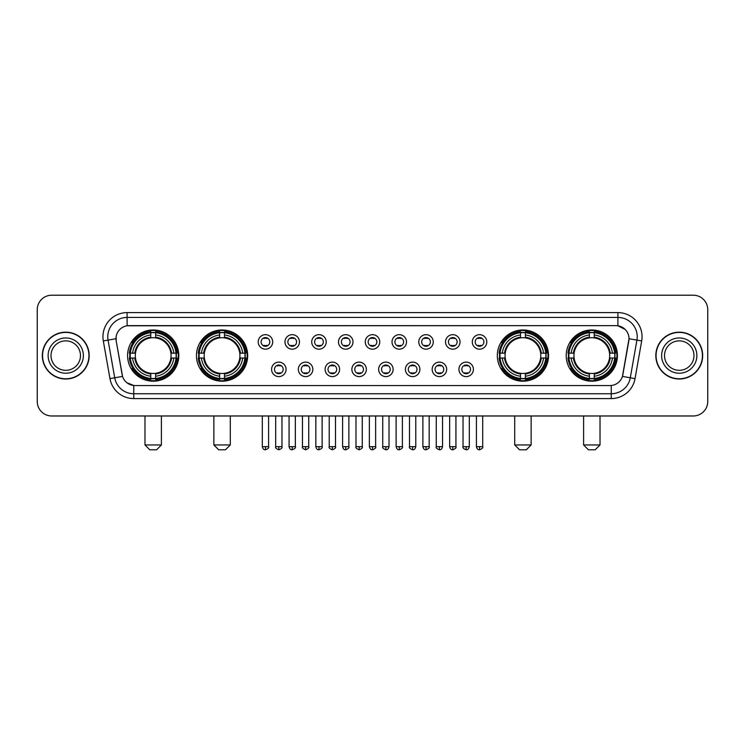 <?xml version="1.0" encoding="UTF-8"?>
<svg xmlns="http://www.w3.org/2000/svg" width="745" height="745" viewBox="0 0 745 745"><rect width="100%" height="100%" fill="white"/><g stroke="black" fill="none" stroke-linecap="round" stroke-linejoin="round"><path stroke-width="1.12" d="M196.466 355.589A25.6 25.6 0 0 0 222.075 381.198A25.6 25.6 0 0 0 247.675 355.589A25.6 25.6 0 0 0 222.075 329.988A25.6 25.6 0 0 0 196.466 355.589M497.325 355.589A25.6 25.6 0 0 0 522.925 381.198A25.6 25.6 0 0 0 548.534 355.589A25.6 25.6 0 0 0 522.925 329.988A25.6 25.6 0 0 0 497.325 355.589M566.209 355.589A25.6 25.6 0 0 0 591.809 381.198A25.6 25.6 0 0 0 617.419 355.589A25.6 25.6 0 0 0 591.809 329.988A25.6 25.6 0 0 0 566.209 355.589M127.581 355.589A25.6 25.6 0 0 0 153.191 381.198A25.6 25.6 0 0 0 178.791 355.589A25.6 25.6 0 0 0 153.191 329.988A25.6 25.6 0 0 0 127.581 355.589M286.08 369.362A7.245 7.245 0 0 1 278.835 376.607A7.245 7.245 0 0 1 271.59 369.362A7.245 7.245 0 0 1 278.835 362.117A7.245 7.245 0 0 1 286.08 369.362M274.486 369.362A4.349 4.349 0 0 0 278.835 373.711A4.349 4.349 0 0 0 283.184 369.362A4.349 4.349 0 0 0 278.835 365.013A4.349 4.349 0 0 0 274.486 369.362M312.844 369.362A7.245 7.245 0 0 1 305.599 376.607A7.245 7.245 0 0 1 298.345 369.362A7.245 7.245 0 0 1 305.599 362.117A7.245 7.245 0 0 1 312.844 369.362M301.25 369.362A4.349 4.349 0 0 0 305.599 373.711A4.349 4.349 0 0 0 309.939 369.362A4.349 4.349 0 0 0 305.599 365.013A4.349 4.349 0 0 0 301.25 369.362M339.599 369.362A7.245 7.245 0 0 1 332.354 376.607A7.245 7.245 0 0 1 325.109 369.362A7.245 7.245 0 0 1 332.354 362.117A7.245 7.245 0 0 1 339.599 369.362M328.005 369.362A4.349 4.349 0 0 0 332.354 373.711A4.349 4.349 0 0 0 336.703 369.362A4.349 4.349 0 0 0 332.354 365.013A4.349 4.349 0 0 0 328.005 369.362M366.363 369.362A7.245 7.245 0 0 1 359.118 376.607A7.245 7.245 0 0 1 351.873 369.362A7.245 7.245 0 0 1 359.118 362.117A7.245 7.245 0 0 1 366.363 369.362M354.769 369.362A4.349 4.349 0 0 0 359.118 373.711A4.349 4.349 0 0 0 363.467 369.362A4.349 4.349 0 0 0 359.118 365.013A4.349 4.349 0 0 0 354.769 369.362M393.127 369.362A7.245 7.245 0 0 1 385.882 376.607A7.245 7.245 0 0 1 378.637 369.362A7.245 7.245 0 0 1 385.882 362.117A7.245 7.245 0 0 1 393.127 369.362M381.533 369.362A4.349 4.349 0 0 0 385.882 373.711A4.349 4.349 0 0 0 390.231 369.362A4.349 4.349 0 0 0 385.882 365.013A4.349 4.349 0 0 0 381.533 369.362M419.891 369.362A7.245 7.245 0 0 1 412.646 376.607A7.245 7.245 0 0 1 405.401 369.362A7.245 7.245 0 0 1 412.646 362.117A7.245 7.245 0 0 1 419.891 369.362M408.297 369.362A4.349 4.349 0 0 0 412.646 373.711A4.349 4.349 0 0 0 416.995 369.362A4.349 4.349 0 0 0 412.646 365.013A4.349 4.349 0 0 0 408.297 369.362M446.655 369.362A7.245 7.245 0 0 1 439.401 376.607A7.245 7.245 0 0 1 432.156 369.362A7.245 7.245 0 0 1 439.401 362.117A7.245 7.245 0 0 1 446.655 369.362M435.061 369.362A4.349 4.349 0 0 0 439.401 373.711A4.349 4.349 0 0 0 443.75 369.362A4.349 4.349 0 0 0 439.401 365.013A4.349 4.349 0 0 0 435.061 369.362M473.41 369.362A7.245 7.245 0 0 1 466.165 376.607A7.245 7.245 0 0 1 458.92 369.362A7.245 7.245 0 0 1 466.165 362.117A7.245 7.245 0 0 1 473.41 369.362M461.816 369.362A4.349 4.349 0 0 0 466.165 373.711A4.349 4.349 0 0 0 470.514 369.362A4.349 4.349 0 0 0 466.165 365.013A4.349 4.349 0 0 0 461.816 369.362M272.698 341.918A7.245 7.245 0 0 1 265.453 349.172A7.245 7.245 0 0 1 258.208 341.918A7.245 7.245 0 0 1 265.453 334.673A7.245 7.245 0 0 1 272.698 341.918M261.104 341.918A4.349 4.349 0 0 0 265.453 346.267A4.349 4.349 0 0 0 269.802 341.918A4.349 4.349 0 0 0 265.453 337.578A4.349 4.349 0 0 0 261.104 341.918M299.462 341.918A7.245 7.245 0 0 1 292.217 349.172A7.245 7.245 0 0 1 284.972 341.918A7.245 7.245 0 0 1 292.217 334.673A7.245 7.245 0 0 1 299.462 341.918M287.868 341.918A4.349 4.349 0 0 0 292.217 346.267A4.349 4.349 0 0 0 296.566 341.918A4.349 4.349 0 0 0 292.217 337.578A4.349 4.349 0 0 0 287.868 341.918M326.226 341.918A7.245 7.245 0 0 1 318.972 349.172A7.245 7.245 0 0 1 311.727 341.918A7.245 7.245 0 0 1 318.972 334.673A7.245 7.245 0 0 1 326.226 341.918M314.632 341.918A4.349 4.349 0 0 0 318.972 346.267A4.349 4.349 0 0 0 323.321 341.918A4.349 4.349 0 0 0 318.972 337.578A4.349 4.349 0 0 0 314.632 341.918M352.981 341.918A7.245 7.245 0 0 1 345.736 349.172A7.245 7.245 0 0 1 338.491 341.918A7.245 7.245 0 0 1 345.736 334.673A7.245 7.245 0 0 1 352.981 341.918M341.387 341.918A4.349 4.349 0 0 0 345.736 346.267A4.349 4.349 0 0 0 350.085 341.918A4.349 4.349 0 0 0 345.736 337.578A4.349 4.349 0 0 0 341.387 341.918M379.745 341.918A7.245 7.245 0 0 1 372.5 349.172A7.245 7.245 0 0 1 365.255 341.918A7.245 7.245 0 0 1 372.5 334.673A7.245 7.245 0 0 1 379.745 341.918M368.151 341.918A4.349 4.349 0 0 0 372.5 346.267A4.349 4.349 0 0 0 376.849 341.918A4.349 4.349 0 0 0 372.5 337.578A4.349 4.349 0 0 0 368.151 341.918M406.509 341.918A7.245 7.245 0 0 1 399.264 349.172A7.245 7.245 0 0 1 392.019 341.918A7.245 7.245 0 0 1 399.264 334.673A7.245 7.245 0 0 1 406.509 341.918M394.915 341.918A4.349 4.349 0 0 0 399.264 346.267A4.349 4.349 0 0 0 403.613 341.918A4.349 4.349 0 0 0 399.264 337.578A4.349 4.349 0 0 0 394.915 341.918M433.273 341.918A7.245 7.245 0 0 1 426.028 349.172A7.245 7.245 0 0 1 418.774 341.918A7.245 7.245 0 0 1 426.028 334.673A7.245 7.245 0 0 1 433.273 341.918M421.679 341.918A4.349 4.349 0 0 0 426.028 346.267A4.349 4.349 0 0 0 430.368 341.918A4.349 4.349 0 0 0 426.028 337.578A4.349 4.349 0 0 0 421.679 341.918M460.028 341.918A7.245 7.245 0 0 1 452.783 349.172A7.245 7.245 0 0 1 445.538 341.918A7.245 7.245 0 0 1 452.783 334.673A7.245 7.245 0 0 1 460.028 341.918M448.434 341.918A4.349 4.349 0 0 0 452.783 346.267A4.349 4.349 0 0 0 457.132 341.918A4.349 4.349 0 0 0 452.783 337.578A4.349 4.349 0 0 0 448.434 341.918M486.792 341.918A7.245 7.245 0 0 1 479.547 349.172A7.245 7.245 0 0 1 472.302 341.918A7.245 7.245 0 0 1 479.547 334.673A7.245 7.245 0 0 1 486.792 341.918M475.198 341.918A4.349 4.349 0 0 0 479.547 346.267A4.349 4.349 0 0 0 483.896 341.918A4.349 4.349 0 0 0 479.547 337.578A4.349 4.349 0 0 0 475.198 341.918M109.962 378.628L103.313 340.949A24.157 24.157 0 0 1 127.097 312.602L617.903 312.602A24.157 24.157 0 0 1 641.687 340.949L635.038 378.628A24.157 24.157 0 0 1 611.254 398.584L133.746 398.584A24.157 24.157 0 0 1 109.962 378.628L114.711 377.79L108.072 340.111A19.323 19.323 0 0 1 127.097 317.426L617.903 317.426A19.323 19.323 0 0 1 636.928 340.111L630.289 377.79A19.323 19.323 0 0 1 611.254 393.751L133.746 393.751A19.323 19.323 0 0 1 114.711 377.79L122.552 376.402L116.192 340.949A13.047 13.047 0 0 1 129.034 325.639L615.966 325.639A13.047 13.047 0 0 1 628.808 340.949L622.848 374.763A13.047 13.047 0 0 1 610.006 385.547L134.994 385.547A13.047 13.047 0 0 1 122.152 374.763L116.192 340.949L116.136 336.749M129.881 358.01A23.43 23.43 0 0 1 129.881 353.177M568.51 358.01A23.43 23.43 0 0 1 568.51 353.177M499.625 358.01A23.43 23.43 0 0 1 499.625 353.177M198.766 358.01A23.43 23.43 0 0 1 198.766 353.177M42.325 355.589A23.43 23.43 0 0 0 65.756 379.019A23.43 23.43 0 0 0 89.177 355.589A23.43 23.43 0 0 0 65.756 332.168A23.43 23.43 0 0 0 42.325 355.589M655.824 355.589A23.43 23.43 0 0 0 679.244 379.019A23.43 23.43 0 0 0 702.675 355.589A23.43 23.43 0 0 0 679.244 332.168A23.43 23.43 0 0 0 655.824 355.589M127.097 312.602L127.097 325.788L615.966 325.639L617.903 325.788L625.185 329.458M610.006 385.547L134.994 385.547M133.746 398.584L133.746 385.482L126.78 382.632M641.687 340.949L629.013 338.714L622.447 376.402L635.038 378.628M707.75 309.697A14.49 14.49 0 0 0 693.26 295.206L51.74 295.206A14.49 14.49 0 0 0 37.25 309.697L37.25 401.481A14.49 14.49 0 0 0 51.74 415.98L693.26 415.98A14.49 14.49 0 0 0 707.75 401.481L707.75 309.697L707.75 401.481M37.25 309.697L37.25 401.481M693.26 295.206L51.74 295.206M51.74 415.98L693.26 415.98M80.479 355.589A14.723 14.723 0 0 0 65.756 340.865A14.723 14.723 0 0 0 51.023 355.589A14.723 14.723 0 0 0 65.756 370.321A14.723 14.723 0 0 0 80.479 355.589A14.723 14.723 0 0 1 65.756 370.321A14.723 14.723 0 0 1 51.023 355.589M88.934 355.589A23.188 23.188 0 0 0 65.756 332.41A23.188 23.188 0 0 0 42.567 355.589A23.188 23.188 0 0 0 65.756 378.777A23.188 23.188 0 0 0 88.934 355.589M693.977 355.589A14.723 14.723 0 0 0 679.244 340.865A14.723 14.723 0 0 0 664.521 355.589A14.723 14.723 0 0 0 679.244 370.321A14.723 14.723 0 0 0 693.977 355.589A14.723 14.723 0 0 1 679.244 370.321A14.723 14.723 0 0 1 664.521 355.589M702.433 355.589A23.188 23.188 0 0 0 679.244 332.41A23.188 23.188 0 0 0 656.066 355.589A23.188 23.188 0 0 0 679.244 378.777A23.188 23.188 0 0 0 702.433 355.589M156.571 449.794L149.801 449.794L144.977 444.961L161.395 444.961L156.571 449.794M170.894 358.01A17.871 17.871 0 0 0 155.603 337.885L155.603 337.168L155.603 337.885A17.871 17.871 0 0 0 135.478 358.01A17.871 17.871 0 0 0 170.894 358.01L171.611 358.01L170.894 358.01A17.871 17.871 0 0 1 155.603 373.301L155.603 376.225A20.776 20.776 0 0 0 173.818 358.01L177.021 358.01A23.961 23.961 0 0 1 155.603 379.428L155.603 378.46A22.993 22.993 0 0 0 176.053 358.01M130.366 358.01A22.946 22.946 0 0 1 130.366 353.177M155.603 332.773A22.946 22.946 0 0 0 150.769 332.773M176.006 353.177A22.946 22.946 0 0 1 176.006 358.01M177.021 353.177A23.961 23.961 0 0 0 155.603 331.758L155.603 332.726A22.993 22.993 0 0 1 176.053 353.177L177.021 353.177M129.351 358.01A23.961 23.961 0 0 0 150.769 379.428L150.769 378.46A22.993 22.993 0 0 1 130.319 358.01L129.351 358.01M176.053 353.177L173.818 353.177A20.776 20.776 0 0 0 155.603 334.961L155.603 332.726M155.603 378.46L155.603 376.225M130.319 358.01L132.554 358.01A20.776 20.776 0 0 0 150.769 376.225L150.769 378.46M155.603 334.961L155.603 337.168A18.578 18.578 0 0 1 171.611 353.177L173.818 353.177M173.818 358.01L171.611 358.01A18.578 18.578 0 0 1 155.603 374.018L155.603 373.301M150.769 376.225L150.769 373.301A17.871 17.871 0 0 1 135.478 358.01L132.554 358.01M170.894 353.177L171.611 353.177M155.603 378.413A22.946 22.946 0 0 1 150.769 378.413M150.769 331.758A23.961 23.961 0 0 0 129.351 353.177L130.319 353.177A22.993 22.993 0 0 1 150.769 332.726L150.769 331.758M150.769 332.726L150.769 334.961A20.776 20.776 0 0 0 132.554 353.177L130.319 353.177M132.554 353.177L134.761 353.177A18.578 18.578 0 0 1 150.769 337.168L150.769 334.961M134.761 353.177L135.478 353.177L134.761 353.177M150.769 373.301L150.769 374.018A18.578 18.578 0 0 1 134.761 358.01M133.085 342.551L131.716 342.551A25.116 25.116 0 0 1 178.306 355.589A25.116 25.116 0 0 1 131.716 368.635L133.085 368.635M225.456 449.794L218.695 449.794L213.862 444.961L230.289 444.961L225.456 449.794M239.778 358.01A17.871 17.871 0 0 0 224.487 337.885L224.487 337.168L224.487 337.885A17.871 17.871 0 0 0 204.363 358.01A17.871 17.871 0 0 0 239.778 358.01L240.495 358.01L239.778 358.01A17.871 17.871 0 0 1 224.487 373.301L224.487 376.225A20.776 20.776 0 0 0 242.702 358.01L245.906 358.01A23.961 23.961 0 0 1 224.487 379.428L224.487 378.46A22.993 22.993 0 0 0 244.937 358.01M199.25 358.01A22.946 22.946 0 0 1 199.25 353.177M224.487 332.773A22.946 22.946 0 0 0 219.654 332.773M244.891 353.177A22.946 22.946 0 0 1 244.891 358.01M245.906 353.177A23.961 23.961 0 0 0 224.487 331.758L224.487 332.726A22.993 22.993 0 0 1 244.937 353.177L245.906 353.177M198.235 358.01A23.961 23.961 0 0 0 219.654 379.428L219.654 378.46A22.993 22.993 0 0 1 199.204 358.01L198.235 358.01M244.937 353.177L242.702 353.177A20.776 20.776 0 0 0 224.487 334.961L224.487 332.726M224.487 378.46L224.487 376.225M199.204 358.01L201.439 358.01A20.776 20.776 0 0 0 219.654 376.225L219.654 378.46M224.487 334.961L224.487 337.168A18.578 18.578 0 0 1 240.495 353.177L242.702 353.177M242.702 358.01L240.495 358.01A18.578 18.578 0 0 1 224.487 374.018L224.487 373.301M219.654 376.225L219.654 373.301A17.871 17.871 0 0 1 204.363 358.01L201.439 358.01M239.778 353.177L240.495 353.177M224.487 378.413A22.946 22.946 0 0 1 219.654 378.413M219.654 331.758A23.961 23.961 0 0 0 198.235 353.177L199.204 353.177A22.993 22.993 0 0 1 219.654 332.726L219.654 331.758M219.654 332.726L219.654 334.961A20.776 20.776 0 0 0 201.439 353.177L199.204 353.177M201.439 353.177L203.646 353.177A18.578 18.578 0 0 1 219.654 337.168L219.654 334.961M203.646 353.177L204.363 353.177L203.646 353.177M219.654 373.301L219.654 374.018A18.578 18.578 0 0 1 203.646 358.01M201.97 342.551L200.601 342.551A25.116 25.116 0 0 1 247.191 355.589A25.116 25.116 0 0 1 200.601 368.635L201.97 368.635M526.305 449.794L519.544 449.794L514.711 444.961L531.138 444.961L526.305 449.794M540.637 358.01A17.871 17.871 0 0 0 525.346 337.885L525.346 337.168L525.346 337.885A17.871 17.871 0 0 0 505.222 358.01A17.871 17.871 0 0 0 540.637 358.01L541.354 358.01L540.637 358.01A17.871 17.871 0 0 1 525.346 373.301L525.346 376.225A20.776 20.776 0 0 0 543.561 358.01L546.765 358.01A23.961 23.961 0 0 1 525.346 379.428L525.346 378.46A22.993 22.993 0 0 0 545.796 358.01M500.109 358.01A22.946 22.946 0 0 1 500.109 353.177M525.346 332.773A22.946 22.946 0 0 0 520.513 332.773M545.75 353.177A22.946 22.946 0 0 1 545.75 358.01M546.765 353.177A23.961 23.961 0 0 0 525.346 331.758L525.346 332.726A22.993 22.993 0 0 1 545.796 353.177L546.765 353.177M499.094 358.01A23.961 23.961 0 0 0 520.513 379.428L520.513 378.46A22.993 22.993 0 0 1 500.063 358.01L499.094 358.01M545.796 353.177L543.561 353.177A20.776 20.776 0 0 0 525.346 334.961L525.346 332.726M525.346 378.46L525.346 376.225M500.063 358.01L502.298 358.01A20.776 20.776 0 0 0 520.513 376.225L520.513 378.46M525.346 334.961L525.346 337.168A18.578 18.578 0 0 1 541.354 353.177L543.561 353.177M543.561 358.01L541.354 358.01A18.578 18.578 0 0 1 525.346 374.018L525.346 373.301M520.513 376.225L520.513 373.301A17.871 17.871 0 0 1 505.222 358.01L502.298 358.01M540.637 353.177L541.354 353.177M525.346 378.413A22.946 22.946 0 0 1 520.513 378.413M520.513 331.758A23.961 23.961 0 0 0 499.094 353.177L500.063 353.177A22.993 22.993 0 0 1 520.513 332.726L520.513 331.758M520.513 332.726L520.513 334.961A20.776 20.776 0 0 0 502.298 353.177L500.063 353.177M502.298 353.177L504.505 353.177A18.578 18.578 0 0 1 520.513 337.168L520.513 334.961M504.505 353.177L505.222 353.177L504.505 353.177M520.513 373.301L520.513 374.018A18.578 18.578 0 0 1 504.505 358.01M502.828 342.551L501.46 342.551A25.116 25.116 0 0 1 548.05 355.589A25.116 25.116 0 0 1 501.46 368.635L502.828 368.635M595.199 449.794L588.429 449.794L583.605 444.961L600.023 444.961L595.199 449.794M609.522 358.01A17.871 17.871 0 0 0 594.231 337.885L594.231 337.168L594.231 337.885A17.871 17.871 0 0 0 574.106 358.01A17.871 17.871 0 0 0 609.522 358.01L610.239 358.01L609.522 358.01A17.871 17.871 0 0 1 594.231 373.301L594.231 376.225A20.776 20.776 0 0 0 612.446 358.01L615.649 358.01A23.961 23.961 0 0 1 594.231 379.428L594.231 378.46A22.993 22.993 0 0 0 614.681 358.01M568.994 358.01A22.946 22.946 0 0 1 568.994 353.177M594.231 332.773A22.946 22.946 0 0 0 589.397 332.773M614.634 353.177A22.946 22.946 0 0 1 614.634 358.01M615.649 353.177A23.961 23.961 0 0 0 594.231 331.758L594.231 332.726A22.993 22.993 0 0 1 614.681 353.177L615.649 353.177M567.979 358.01A23.961 23.961 0 0 0 589.397 379.428L589.397 378.46A22.993 22.993 0 0 1 568.947 358.01L567.979 358.01M614.681 353.177L612.446 353.177A20.776 20.776 0 0 0 594.231 334.961L594.231 332.726M594.231 378.46L594.231 376.225M568.947 358.01L571.182 358.01A20.776 20.776 0 0 0 589.397 376.225L589.397 378.46M594.231 334.961L594.231 337.168A18.578 18.578 0 0 1 610.239 353.177L612.446 353.177M612.446 358.01L610.239 358.01A18.578 18.578 0 0 1 594.231 374.018L594.231 373.301M589.397 376.225L589.397 373.301A17.871 17.871 0 0 1 574.106 358.01L571.182 358.01M609.522 353.177L610.239 353.177M594.231 378.413A22.946 22.946 0 0 1 589.397 378.413M589.397 331.758A23.961 23.961 0 0 0 567.979 353.177L568.947 353.177A22.993 22.993 0 0 1 589.397 332.726L589.397 331.758M589.397 332.726L589.397 334.961A20.776 20.776 0 0 0 571.182 353.177L568.947 353.177M571.182 353.177L573.389 353.177A18.578 18.578 0 0 1 589.397 337.168L589.397 334.961M573.389 353.177L574.106 353.177L573.389 353.177M589.397 373.301L589.397 374.018A18.578 18.578 0 0 1 573.389 358.01M571.713 342.551L570.344 342.551A25.116 25.116 0 0 1 616.935 355.589A25.116 25.116 0 0 1 570.344 368.635L571.713 368.635M264 346.025L264 345.335A3.706 3.706 0 0 0 266.906 345.335L266.906 346.025M266.906 337.82L266.906 338.509A3.706 3.706 0 0 0 264 338.509L264 337.82M290.764 346.025L290.764 345.335A3.706 3.706 0 0 0 293.66 345.335L293.66 346.025M293.66 337.82L293.66 338.509A3.706 3.706 0 0 0 290.764 338.509L290.764 337.82M317.528 346.025L317.528 345.335A3.706 3.706 0 0 0 320.424 345.335L320.424 346.025M320.424 337.82L320.424 338.509A3.706 3.706 0 0 0 317.528 338.509L317.528 337.82M344.292 346.025L344.292 345.335A3.706 3.706 0 0 0 347.189 345.335L347.189 346.025M347.189 337.82L347.189 338.509A3.706 3.706 0 0 0 344.292 338.509L344.292 337.82M371.047 346.025L371.047 345.335A3.706 3.706 0 0 0 373.953 345.335L373.953 346.025M373.953 337.82L373.953 338.509A3.706 3.706 0 0 0 371.047 338.509L371.047 337.82M397.811 346.025L397.811 345.335A3.706 3.706 0 0 0 400.708 345.335L400.708 346.025M400.708 337.82L400.708 338.509A3.706 3.706 0 0 0 397.811 338.509L397.811 337.82M424.576 346.025L424.576 345.335A3.706 3.706 0 0 0 427.472 345.335L427.472 346.025M427.472 337.82L427.472 338.509A3.706 3.706 0 0 0 424.576 338.509L424.576 337.82M451.34 346.025L451.34 345.335A3.706 3.706 0 0 0 454.236 345.335L454.236 346.025M454.236 337.82L454.236 338.509A3.706 3.706 0 0 0 451.34 338.509L451.34 337.82M478.094 346.025L478.094 345.335A3.706 3.706 0 0 0 481 345.335L481 346.025M481 337.82L481 338.509A3.706 3.706 0 0 0 478.094 338.509L478.094 337.82M277.382 373.459L277.382 372.77A3.706 3.706 0 0 0 280.278 372.77L280.278 373.459M280.278 365.264L280.278 365.953A3.706 3.706 0 0 0 277.382 365.953L277.382 365.264M304.146 373.459L304.146 372.77A3.706 3.706 0 0 0 307.042 372.77L307.042 373.459M307.042 365.264L307.042 365.953A3.706 3.706 0 0 0 304.146 365.953L304.146 365.264M330.91 373.459L330.91 372.77A3.706 3.706 0 0 0 333.807 372.77L333.807 373.459M333.807 365.264L333.807 365.953A3.706 3.706 0 0 0 330.91 365.953L330.91 365.264M357.665 373.459L357.665 372.77A3.706 3.706 0 0 0 360.571 372.77L360.571 373.459M360.571 365.264L360.571 365.953A3.706 3.706 0 0 0 357.665 365.953L357.665 365.264M384.429 373.459L384.429 372.77A3.706 3.706 0 0 0 387.335 372.77L387.335 373.459M387.335 365.264L387.335 365.953A3.706 3.706 0 0 0 384.429 365.953L384.429 365.264M411.193 373.459L411.193 372.77A3.706 3.706 0 0 0 414.09 372.77L414.09 373.459M414.09 365.264L414.09 365.953A3.706 3.706 0 0 0 411.193 365.953L411.193 365.264M437.958 373.459L437.958 372.77A3.706 3.706 0 0 0 440.854 372.77L440.854 373.459M440.854 365.264L440.854 365.953A3.706 3.706 0 0 0 437.958 365.953L437.958 365.264M464.722 373.459L464.722 372.77A3.706 3.706 0 0 0 467.618 372.77L467.618 373.459M467.618 365.264L467.618 365.953A3.706 3.706 0 0 0 464.722 365.953L464.722 365.264M617.903 312.602L617.903 325.788M103.313 340.949L108.072 340.111A19.323 19.323 0 0 1 107.774 336.749M108.072 340.111L115.987 338.714M611.254 385.482L611.254 398.584M83.375 355.589A17.619 17.619 0 0 0 65.756 337.969A17.619 17.619 0 0 0 48.127 355.589A17.619 17.619 0 0 0 65.756 373.217A17.619 17.619 0 0 0 83.375 355.589M696.873 355.589A17.619 17.619 0 0 0 679.244 337.969A17.619 17.619 0 0 0 661.625 355.589A17.619 17.619 0 0 0 679.244 373.217A17.619 17.619 0 0 0 696.873 355.589M150.769 378.628A23.16 23.16 0 0 0 155.603 378.628M176.22 358.01A23.16 23.16 0 0 0 176.22 353.177M155.603 332.559A23.16 23.16 0 0 0 150.769 332.559M219.654 378.628A23.16 23.16 0 0 0 224.487 378.628M245.105 358.01A23.16 23.16 0 0 0 245.105 353.177M224.487 332.559A23.16 23.16 0 0 0 219.654 332.559M520.513 378.628A23.16 23.16 0 0 0 525.346 378.628M545.964 358.01A23.16 23.16 0 0 0 545.964 353.177M525.346 332.559A23.16 23.16 0 0 0 520.513 332.559M589.397 378.628A23.16 23.16 0 0 0 594.231 378.628M614.849 358.01A23.16 23.16 0 0 0 614.849 353.177M594.231 332.559A23.16 23.16 0 0 0 589.397 332.559M265.453 446.655L262.315 446.655C262.864 448.89 263.907 449.933 265.453 449.794L265.453 446.655L268.591 446.655L268.591 415.98M292.217 446.655L289.069 446.655C289.619 448.89 290.671 449.933 292.217 449.794L292.217 446.655L295.355 446.655L295.355 415.98M318.972 446.655L315.833 446.655C316.383 448.89 317.435 449.933 318.972 449.794L318.972 446.655L322.119 446.655L322.119 415.98M345.736 446.655L342.598 446.655C343.147 448.89 344.19 449.933 345.736 449.794L345.736 446.655L348.874 446.655L348.874 415.98M372.5 446.655L369.362 446.655C369.911 448.89 370.954 449.933 372.5 449.794L372.5 446.655L375.638 446.655L375.638 415.98M399.264 446.655L396.126 446.655C396.666 448.89 397.718 449.933 399.264 449.794L399.264 446.655L402.402 446.655L402.402 415.98M426.028 446.655L422.881 446.655C423.43 448.89 424.482 449.933 426.028 449.794L426.028 446.655L429.167 446.655L429.167 415.98M452.783 446.655L449.645 446.655C450.194 448.89 451.237 449.933 452.783 449.794L452.783 446.655L455.931 446.655L455.931 415.98M479.547 446.655L476.409 446.655C476.958 448.89 478.001 449.933 479.547 449.794L479.547 446.655L482.686 446.655L482.686 415.98M278.835 446.655L275.697 446.655C275.054 447.652 276.106 448.704 278.835 449.794L278.835 446.655L281.973 446.655L281.973 415.98M305.599 446.655L302.451 446.655C301.818 447.652 302.861 448.704 305.599 449.794L305.599 446.655L308.737 446.655L308.737 415.98M332.354 446.655L329.215 446.655C328.582 447.652 329.625 448.704 332.354 449.794L332.354 446.655L335.501 446.655L335.501 415.98M359.118 446.655L355.98 446.655C355.346 447.652 356.389 448.704 359.118 449.794L359.118 446.655L362.256 446.655L362.256 415.98M385.882 446.655L382.744 446.655C382.101 447.652 383.154 448.704 385.882 449.794L385.882 446.655L389.02 446.655L389.02 415.98M412.646 446.655L409.499 446.655C408.865 447.652 409.908 448.704 412.646 449.794L412.646 446.655L415.785 446.655L415.785 415.98M439.401 446.655L436.263 446.655C435.629 447.652 436.672 448.704 439.401 449.794L439.401 446.655L442.549 446.655L442.549 415.98M466.165 446.655L463.027 446.655C462.394 447.652 463.437 448.704 466.165 449.794L466.165 446.655L469.303 446.655L469.303 415.98M161.395 415.98L161.395 444.961M144.977 415.98L144.977 444.961M230.289 415.98L230.289 444.961M213.862 415.98L213.862 444.961M531.138 415.98L531.138 444.961M514.711 415.98L514.711 444.961M600.023 415.98L600.023 444.961M583.605 415.98L583.605 444.961M262.315 446.655L262.315 415.98M268.591 446.655C269.224 447.652 268.181 448.704 265.453 449.794M289.069 446.655L289.069 415.98M295.355 446.655C295.988 447.652 294.946 448.704 292.217 449.794M315.833 446.655L315.833 415.98M322.119 446.655C322.753 447.652 321.71 448.704 318.972 449.794M342.598 446.655L342.598 415.98M348.874 446.655C349.517 447.652 348.464 448.704 345.736 449.794M369.362 446.655L369.362 415.98M375.638 446.655C376.281 447.652 375.229 448.704 372.5 449.794M396.126 446.655L396.126 415.98M402.402 446.655C403.036 447.652 401.993 448.704 399.264 449.794M422.881 446.655L422.881 415.98M429.167 446.655C429.8 447.652 428.757 448.704 426.028 449.794M449.645 446.655L449.645 415.98M455.931 446.655C456.564 447.652 455.521 448.704 452.783 449.794M476.409 446.655L476.409 415.98M482.686 446.655C483.328 447.652 482.276 448.704 479.547 449.794M275.697 446.655L275.697 415.98M281.973 446.655C282.606 447.652 281.563 448.704 278.835 449.794M302.451 446.655L302.451 415.98M308.737 446.655C309.371 447.652 308.328 448.704 305.599 449.794M329.215 446.655L329.215 415.98M335.501 446.655C336.135 447.652 335.092 448.704 332.354 449.794M355.98 446.655L355.98 415.98M362.256 446.655C362.899 447.652 361.846 448.704 359.118 449.794M382.744 446.655L382.744 415.98M389.02 446.655C388.471 448.89 387.428 449.933 385.882 449.794M409.499 446.655L409.499 415.98M415.785 446.655C415.235 448.89 414.192 449.933 412.646 449.794M436.263 446.655L436.263 415.98M442.549 446.655C441.999 448.89 440.947 449.933 439.401 449.794M463.027 446.655L463.027 415.98M469.303 446.655C468.763 448.89 467.711 449.933 466.165 449.794"/></g></svg>
